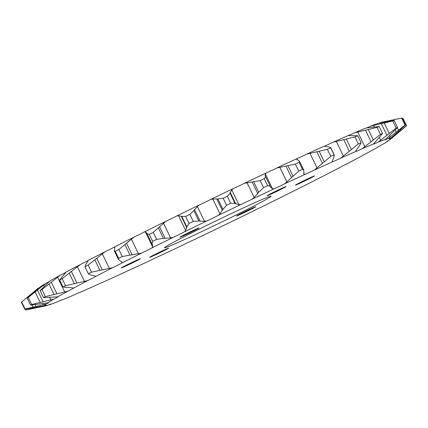 <?xml version="1.0" encoding="UTF-8"?>
<svg xmlns="http://www.w3.org/2000/svg" width="428" height="428" viewBox="0 0 428 428"><rect width="100%" height="100%" fill="white"/><g stroke="black" fill="none" stroke-linecap="round" stroke-linejoin="round"><path stroke-width="0.64" d="M121.761 267.821A10.572 0.316 154.2 0 0 132.391 262.92A10.572 0.316 154.2 0 0 140.298 258.753A10.572 0.316 154.2 0 0 139.801 258.887A10.572 0.316 154.2 0 0 129.176 263.787A10.572 0.316 154.2 0 0 121.263 267.955A10.572 0.316 154.2 0 0 121.761 267.821M150.116 257.207A10.572 0.316 154.2 0 0 160.746 252.306A10.572 0.316 154.2 0 0 168.659 248.138A10.572 0.316 154.2 0 0 168.161 248.272A10.572 0.316 154.2 0 0 157.531 253.173A10.572 0.316 154.2 0 0 149.618 257.34A10.572 0.316 154.2 0 0 150.116 257.207M237.182 215.808A10.572 0.316 154.2 0 0 247.812 210.908A10.572 0.316 154.2 0 0 255.725 206.735A10.572 0.316 154.2 0 0 255.227 206.868A10.572 0.316 154.2 0 0 244.597 211.769A10.572 0.316 154.2 0 0 236.684 215.942A10.572 0.316 154.2 0 0 237.182 215.808M295.887 185.019A10.572 0.316 154.2 0 0 306.518 180.118A10.572 0.316 154.2 0 0 314.43 175.951A10.572 0.316 154.2 0 0 313.933 176.085A10.572 0.316 154.2 0 0 303.302 180.985A10.572 0.316 154.2 0 0 295.39 185.153A10.572 0.316 154.2 0 0 295.887 185.019M267.527 195.633A10.572 0.316 154.2 0 0 278.157 190.733A10.572 0.316 154.2 0 0 286.07 186.565A10.572 0.316 154.2 0 0 285.572 186.699A10.572 0.316 154.2 0 0 274.942 191.6A10.572 0.316 154.2 0 0 267.029 195.767A10.572 0.316 154.2 0 0 267.527 195.633M180.466 237.037A10.572 0.316 154.2 0 0 191.091 232.137A10.572 0.316 154.2 0 0 199.004 227.964A10.572 0.316 154.2 0 0 198.506 228.097A10.572 0.316 154.2 0 0 187.881 232.998A10.572 0.316 154.2 0 0 179.969 237.171A10.572 0.316 154.2 0 0 180.466 237.037M167.348 246.961A59.182 1.755 154.2 0 0 226.84 219.532A59.182 1.755 154.2 0 0 271.122 196.195A59.182 1.755 154.2 0 0 268.34 196.944A59.182 1.755 154.2 0 0 208.848 224.374A59.182 1.755 154.2 0 0 164.566 247.71A59.182 1.755 154.2 0 0 167.348 246.961M121.766 263.065A192.632 5.714 -25.8 0 1 141.524 253.109A10.732 0.321 154.2 0 0 151.785 247.983A192.632 5.714 -25.8 0 1 173.377 237.294A10.732 0.321 154.2 0 0 184.34 231.906A192.632 5.714 -25.8 0 1 206.938 220.885A10.732 0.321 154.2 0 0 218.184 215.445A192.632 5.714 -25.8 0 1 240.916 204.52A10.732 0.321 154.2 0 0 252.017 199.229A192.632 5.714 -25.8 0 1 274.011 188.823A10.732 0.321 154.2 0 0 284.534 183.89A192.632 5.714 -25.8 0 1 304.945 174.405A10.732 0.321 154.2 0 0 314.489 170.012A192.632 5.714 -25.8 0 1 332.535 161.811A10.732 0.321 154.2 0 0 340.731 158.135A192.632 5.714 -25.8 0 1 355.716 151.523A10.732 0.321 154.2 0 0 355.716 151.528A10.732 0.321 154.2 0 0 362.249 148.703A192.632 5.714 -25.8 0 1 373.596 143.947A10.732 0.321 154.2 0 0 373.409 144.113A10.732 0.321 154.2 0 0 378.218 142.091A192.632 5.714 -25.8 0 1 385.494 139.368A10.732 0.321 154.2 0 0 384.751 139.87A10.732 0.321 154.2 0 0 388.025 138.549A192.632 5.714 -25.8 0 1 390.946 137.966A10.732 0.321 154.2 0 0 389.309 138.956A10.732 0.321 154.2 0 0 391.294 138.207A192.632 5.714 -25.8 0 1 390.341 139.319A192.632 5.714 -25.8 0 1 389.748 139.785A10.732 0.321 154.2 0 0 386.907 141.411A10.732 0.321 154.2 0 0 387.891 141.09A192.632 5.714 -25.8 0 1 381.947 144.766A10.732 0.321 154.2 0 0 377.635 147.146A10.732 0.321 154.2 0 0 377.956 147.077A192.632 5.714 -25.8 0 1 367.834 152.71A10.732 0.321 154.2 0 0 361.853 155.931A10.732 0.321 154.2 0 0 361.874 155.942A192.632 5.714 -25.8 0 1 347.959 163.319A10.732 0.321 154.2 0 0 340.249 167.343A192.632 5.714 -25.8 0 1 323.087 176.176A10.732 0.321 154.2 0 0 313.922 180.841A192.632 5.714 -25.8 0 1 294.164 190.797A10.732 0.321 154.2 0 0 283.908 195.922A192.632 5.714 -25.8 0 1 262.311 206.612A10.732 0.321 154.2 0 0 251.348 211.999A192.632 5.714 -25.8 0 1 228.75 223.02A10.732 0.321 154.2 0 0 217.504 228.461A192.632 5.714 -25.8 0 1 194.772 239.386A10.732 0.321 154.2 0 0 183.676 244.677A192.632 5.714 -25.8 0 1 161.677 255.083A10.732 0.321 154.2 0 0 151.154 260.015A192.632 5.714 -25.8 0 1 130.743 269.501A10.732 0.321 154.2 0 0 121.199 273.893A192.632 5.714 -25.8 0 1 103.153 282.095A10.732 0.321 154.2 0 0 102.832 282.207A10.732 0.321 154.2 0 0 94.957 285.77A192.632 5.714 -25.8 0 1 79.972 292.383A10.732 0.321 154.2 0 0 79.972 292.377A10.732 0.321 154.2 0 0 79.469 292.511A10.732 0.321 154.2 0 0 73.439 295.202A192.632 5.714 -25.8 0 1 62.092 299.958A10.732 0.321 154.2 0 0 62.279 299.793A10.732 0.321 154.2 0 0 61.776 299.926A10.732 0.321 154.2 0 0 57.47 301.815A192.632 5.714 -25.8 0 1 53.479 303.35A192.632 5.714 -25.8 0 1 50.194 304.538A10.732 0.321 154.2 0 0 50.937 304.041A10.732 0.321 154.2 0 0 50.434 304.174A10.732 0.321 154.2 0 0 47.663 305.357A192.632 5.714 -25.8 0 1 45.935 305.811A192.632 5.714 -25.8 0 1 44.742 305.945A10.732 0.321 154.2 0 0 46.379 304.95A10.732 0.321 154.2 0 0 45.876 305.084A10.732 0.321 154.2 0 0 44.4 305.699L24.797 309.305A212.358 6.302 -25.8 0 1 25.081 309.016L45.94 304.121A10.732 0.321 154.2 0 0 48.781 302.494A10.732 0.321 154.2 0 0 48.278 302.628A10.732 0.321 154.2 0 0 47.797 302.815L30.581 305.153A212.358 6.302 -25.8 0 1 31.672 304.479L53.746 299.14A10.732 0.321 154.2 0 0 58.053 296.759A10.732 0.321 154.2 0 0 57.732 296.829L43.479 297.637A212.358 6.302 -25.8 0 1 45.336 296.604L67.854 291.195A10.732 0.321 154.2 0 0 73.835 287.974L62.996 287.044A212.358 6.302 -25.8 0 1 65.548 285.69L87.729 280.586A10.732 0.321 154.2 0 0 95.439 276.563L95.123 275.953L90.736 275.022L88.382 273.776A212.358 6.302 -25.8 0 1 91.533 272.154L112.607 267.73A10.732 0.321 154.2 0 0 121.766 263.065L121.932 261.941M30.581 305.153L27.183 298.123L40.109 286.91A192.632 5.714 -25.8 0 1 46.053 283.234A10.732 0.321 154.2 0 0 49.734 281.287M43.479 297.637L40.082 290.607L50.044 280.923A192.632 5.714 -25.8 0 1 60.166 275.29A10.732 0.321 154.2 0 0 66.126 272.106M62.996 287.044L59.599 280.014L66.126 272.058A192.632 5.714 -25.8 0 1 80.041 264.681A10.732 0.321 154.2 0 0 87.751 260.657A192.632 5.714 -25.8 0 1 104.913 251.825A10.732 0.321 154.2 0 0 114.078 247.159A192.632 5.714 -25.8 0 1 133.836 237.203A10.732 0.321 154.2 0 0 144.092 232.078A192.632 5.714 -25.8 0 1 165.69 221.388A10.732 0.321 154.2 0 0 176.652 216.001A192.632 5.714 -25.8 0 1 199.25 204.98A10.732 0.321 154.2 0 0 210.496 199.539A192.632 5.714 -25.8 0 1 233.228 188.614A10.732 0.321 154.2 0 0 244.324 183.323A192.632 5.714 -25.8 0 1 266.323 172.917A10.732 0.321 154.2 0 0 276.846 167.985A192.632 5.714 -25.8 0 1 297.257 158.499A10.732 0.321 154.2 0 0 306.801 154.107A192.632 5.714 -25.8 0 1 324.847 145.905A10.732 0.321 154.2 0 0 333.043 142.23A192.632 5.714 -25.8 0 1 348.028 135.617A10.732 0.321 154.2 0 0 354.561 132.798A192.632 5.714 -25.8 0 1 365.908 128.042L379.138 126.501L382.536 133.531L373.596 143.947M104.913 251.825L88.131 265.125A212.358 6.302 -25.8 0 0 84.985 266.746L88.457 274.07L84.985 266.746L85.696 264.595L87.949 261.112L87.751 260.657L87.949 261.112M233.228 188.614L231.751 189.898L229.713 193.777L227.322 196.259L230.719 203.289L234.298 203.263L238.926 204.739L240.916 204.52M266.323 172.917L265.344 173.955L265.13 175.748L270.828 187.544M265.44 176.277L265.178 177.609L264.22 178.679L267.618 185.709L269.132 185.789L270.48 186.704M297.257 158.499L296.823 159.264L299.466 161.163L299.124 162.324L302.521 169.354L303.784 170.087L303.998 174.1L304.945 174.405M366.288 128.047A10.732 0.321 154.2 0 0 370.53 126.185A192.632 5.714 -25.8 0 1 374.521 124.65A192.632 5.714 -25.8 0 1 377.806 123.462L394.156 120.509L397.553 127.539L385.494 139.368M378.218 142.091L396.221 128.036L392.818 121.006A212.358 6.302 -25.8 0 1 393.498 120.749A212.358 6.302 -25.8 0 1 394.156 120.509M38.253 288.215L30.206 294.876L37.659 288.681A192.632 5.714 -25.8 0 1 38.253 288.215A10.732 0.321 154.2 0 0 39.21 287.712M378.866 123.291A10.732 0.321 154.2 0 0 380.337 122.643A192.632 5.714 -25.8 0 1 382.065 122.189L401.812 118.042A212.358 6.302 -25.8 0 1 402.186 117.968L405.584 124.997L390.946 137.966M61.712 299.953L62.092 299.958M49.134 304.709L50.194 304.538M45.935 305.811L26.188 309.958A212.358 6.302 -25.8 0 1 25.814 310.033L44.742 305.945M44.4 305.699A192.632 5.714 -25.8 0 1 45.94 304.121M47.797 302.815A192.632 5.714 -25.8 0 1 53.746 299.14M57.732 296.829A192.632 5.714 -25.8 0 1 67.854 291.195M73.835 287.974A10.732 0.321 154.2 0 0 73.819 287.969A192.632 5.714 -25.8 0 1 87.729 280.586M112.607 267.73A192.632 5.714 -25.8 0 0 95.439 276.563L95.123 275.953M121.798 261.711L122.023 262.177L118.535 259.598L118.658 258.346A212.358 6.302 -25.8 0 1 122.285 256.522L141.524 253.109M151.785 247.983L152.598 246.833L152.384 244.73L146.66 232.816M151.919 244.088L152.668 241.349A212.358 6.302 -25.8 0 1 156.627 239.386L163.416 238.396L170.606 237.915L173.377 237.294M152.555 245.009L152.384 244.73M184.34 231.906L185.666 230.515L186.854 226.877L189.096 223.432A212.358 6.302 -25.8 0 1 193.242 221.41L198.886 221.009L204.514 221.324L206.938 220.885M218.184 215.445L219.965 213.845L222.935 209.372L226.546 205.29A212.358 6.302 -25.8 0 1 230.719 203.289M252.017 199.229L254.173 197.469L258.763 192.247L263.578 187.619A212.358 6.302 -25.8 0 1 267.618 185.709M270.774 187.432L272.513 188.791L274.011 188.823M284.534 183.89L298.776 171.098A212.358 6.302 -25.8 0 1 302.521 169.354L302.521 169.354M303.703 173.656L303.575 173.233M314.489 170.012L330.774 156.359A212.358 6.302 -25.8 0 1 334.086 154.85L334.37 155.177M332.155 161.228L332.535 161.811L332.155 161.228L333.856 157.349L334.086 154.85L330.689 147.821A212.358 6.302 -25.8 0 0 327.377 149.329L306.801 154.107M340.731 158.135L358.354 143.969A212.358 6.302 -25.8 0 1 361.104 142.754L359.354 145.969L355.909 150.667L355.716 151.523M362.249 148.703L380.455 134.403A212.358 6.302 -25.8 0 1 382.536 133.531M396.221 128.036A212.358 6.302 -25.8 0 1 397.553 127.539M388.025 138.549L405.049 125.104A212.358 6.302 -25.8 0 1 405.584 124.997M391.294 138.207L406.6 125.725A212.358 6.302 -25.8 0 1 406.316 126.014L390.341 139.319M387.891 141.09L388.79 140.288M377.956 147.077L378.266 146.713M25.413 309.203L25.814 310.033M24.797 309.305L21.4 302.275A212.358 6.302 -25.8 0 1 21.684 301.986L25.081 309.016M27.183 298.123A212.358 6.302 -25.8 0 1 28.275 297.449L31.672 304.479M40.082 290.607A212.358 6.302 -25.8 0 1 41.939 289.574L45.336 296.604M59.599 280.014A212.358 6.302 -25.8 0 1 62.151 278.66L65.548 285.69M88.131 265.125L91.533 272.154M118.658 258.346L115.26 251.316A212.358 6.302 -25.8 0 1 118.888 249.492L122.285 256.522M152.668 241.349L149.265 234.319A212.358 6.302 -25.8 0 1 153.229 232.356L156.627 239.386M189.096 223.432L185.693 216.402A212.358 6.302 -25.8 0 1 189.845 214.38L193.242 221.41M226.546 205.29L223.149 198.26A212.358 6.302 -25.8 0 1 227.322 196.259M263.578 187.619L260.181 180.589A212.358 6.302 -25.8 0 1 264.22 178.679M298.776 171.098L295.374 164.068A212.358 6.302 -25.8 0 1 299.124 162.324L299.124 162.324M330.774 156.359L327.377 149.329M358.354 143.969L354.956 136.939A212.358 6.302 -25.8 0 1 357.706 135.724L361.104 142.754M380.455 134.403L377.057 127.373A212.358 6.302 -25.8 0 1 379.138 126.501M405.049 125.104L401.651 118.075A212.358 6.302 -25.8 0 1 401.812 118.042M406.6 125.725L403.203 118.695L402.588 118.797M30.463 295.218L30.27 294.822L21.684 301.986M46.053 283.234L28.275 297.449M60.166 275.29L41.939 289.574M80.041 264.681L62.151 278.66M115.26 251.316L114.324 250.888L114.854 247.336L114.078 247.159M133.836 237.203L118.888 249.492M149.265 234.319L146.879 233.661M165.69 221.388L153.229 232.356M146.74 233.051L145.424 231.997L144.092 232.078M185.693 216.402L181.814 216.45L178.497 215.675L176.652 216.001M199.25 204.98L197.34 206.489L193.847 210.581L189.845 214.38M223.149 198.26L217.895 198.945L212.791 199.009L210.496 199.539M260.181 180.589L244.324 183.323M295.374 164.068L276.846 167.985M297.139 159.917L296.93 159.649M324.98 146.387L324.847 145.905L324.98 146.387L328.816 146.922L330.689 147.821L330.657 147.5L334.359 155.15M354.956 136.939L333.043 142.23M348.028 135.617L357.706 135.724M377.057 127.373L354.561 132.798M392.818 121.006L370.53 126.185M401.651 118.075L380.337 122.643M230.002 193.13L235.042 203.557M392.899 136.195L393.155 136.725M398.275 131.492L398.639 132.247M400.426 129.631L400.822 130.449M383.071 122.039L383.29 122.488M389.507 135.344L390.245 136.874M390.587 120.423L390.882 121.038M395.215 130L396.232 132.108M393.493 119.808L393.851 120.552M397.345 127.779L398.532 130.235M373.526 125.436L374.281 126.988M379.331 137.447L380.701 140.277M381.284 123.66L386.928 135.339M384.205 123.013L389.245 133.44M357.712 131.952L364.886 146.793M365.442 130.139L371.092 141.818M368.283 129.518L373.323 139.94M336.242 141.336L343.411 156.177M343.679 139.619L349.323 151.298M346.338 139.063L351.377 149.49M309.931 153.229L317.105 168.07M316.816 151.726L322.461 163.41M319.202 151.293L324.242 161.714M265.344 173.955L272.513 188.791M279.8 167.171L286.974 182.012M285.899 166.011L291.543 177.69M287.932 165.727L292.977 176.154M230.205 192.354L235.849 204.033M231.751 189.898L238.926 204.739M246.999 182.633L254.173 197.469M252.108 181.911L257.752 193.59M253.724 181.82L258.763 192.247M193.847 210.581L198.886 221.009M194.542 209.565L200.192 221.244M197.34 206.489L204.514 221.324M212.791 199.009L219.965 213.845M216.739 198.822L222.389 210.501M217.895 198.945L222.935 209.372M158.376 227.969L163.416 238.396M159.526 226.722L165.171 238.401M163.432 223.079L170.606 237.915M178.497 215.675L185.666 230.515M181.162 216.087L186.811 227.771M181.814 216.45L186.854 226.877M124.944 244.618L129.984 255.045M126.49 243.163L132.134 254.842M131.332 239.033L138.501 253.874M145.424 231.997L152.598 246.833M94.834 259.887L99.874 270.314M96.712 258.261L102.356 269.94M102.265 253.745L109.44 268.581M69.213 273.192L74.253 283.62M71.332 271.432L76.976 283.117M77.356 266.639L84.53 281.48M49.054 284.026L54.094 294.453M51.323 282.175L56.967 293.854M57.566 277.232L64.735 292.067M35.139 291.966L40.178 302.393M37.461 290.072L43.105 301.751M43.645 285.101L44.293 286.45M49.568 297.353L50.814 299.942M28.002 296.711L28.227 297.176M32.025 305.036L33.042 307.138M35.026 304.656L35.92 306.502M36.134 289.959L36.273 290.254M42.656 303.452L43.303 304.8M32.656 307.893L32.951 308.502M35.412 307.358L35.685 307.919M42.302 306.063L42.49 306.448M299.466 161.163L303.784 170.087M114.324 250.888L118.535 259.598"/></g></svg>
